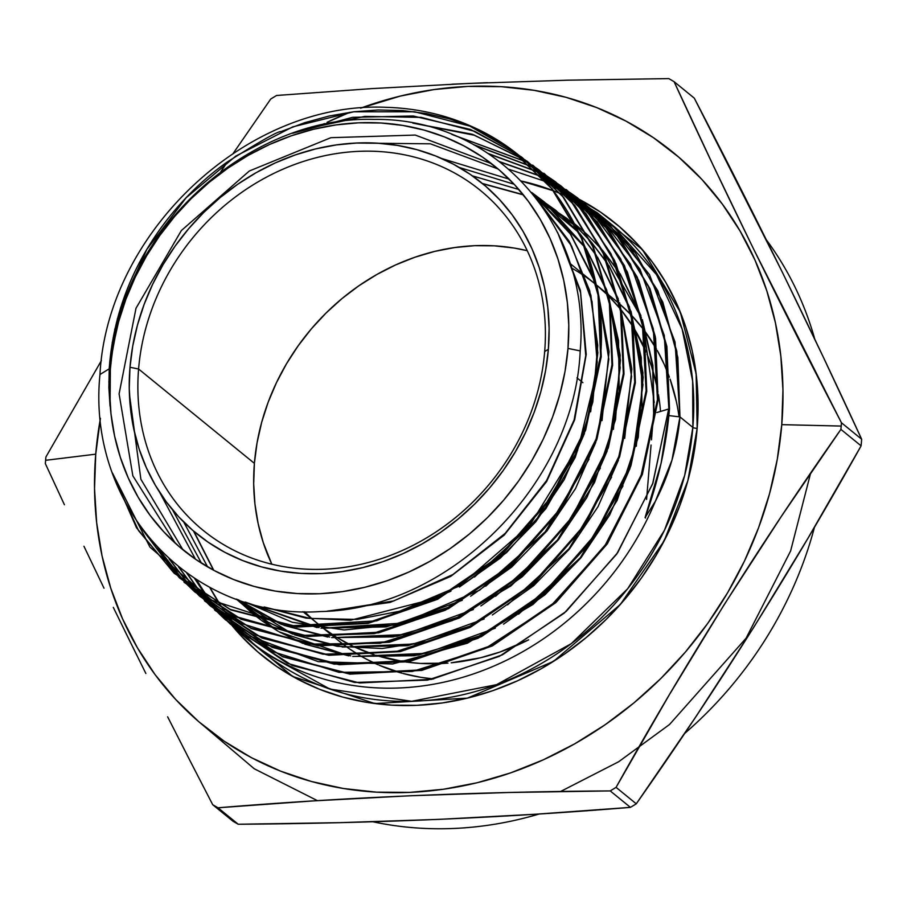 <?xml version="1.0" encoding="UTF-8"?>
<svg xmlns="http://www.w3.org/2000/svg" width="907" height="907" viewBox="0 0 907 907"><rect width="100%" height="100%" fill="white"/><g stroke="black" fill="none" stroke-linecap="round" stroke-linejoin="round"><path stroke-width="1.36" d="M544.676 351.542A219.324 192.749 129.2 0 0 358.821 151.333A219.324 192.749 129.2 0 0 138.59 369.013A219.324 192.749 -50.8 0 0 324.457 569.222A219.324 192.749 -50.8 0 0 544.676 351.542A219.324 192.749 129.2 0 0 358.821 151.333A219.324 192.749 129.2 0 0 138.59 369.013L254.391 463.364L138.59 369.013A219.324 192.749 129.2 0 1 268.075 176.309A219.324 192.749 129.2 0 1 480.177 190.255A219.324 192.749 129.2 0 1 544.676 351.542L548.372 349.274A225.968 198.588 129.2 0 0 356.882 143A225.968 198.588 129.2 0 0 129.984 367.278L138.59 369.013A219.324 192.749 -50.8 0 0 203.1 530.312A219.324 192.749 -50.8 0 0 415.202 544.245A219.324 192.749 -50.8 0 0 544.676 351.542L548.372 349.274A225.968 198.588 129.2 0 1 321.486 573.553A225.968 198.588 129.2 0 1 129.984 367.278L132.728 346.134L137.456 325.103L144.134 304.401L152.682 284.208L163.033 264.731L175.074 246.16L188.701 228.666L203.769 212.419L220.152 197.579L237.668 184.28L256.171 172.659L275.479 162.829L295.387 154.882L315.727 148.895L336.293 144.916L356.882 143L377.301 143.159L397.345 145.381L416.846 149.655L435.587 155.947L453.398 164.178L470.121 174.28L485.574 186.15L499.621 199.687L512.115 214.744L522.954 231.194L532.012 248.858L539.223 267.576L544.506 287.168L547.805 307.45L549.098 328.221L548.372 349.274L545.629 370.419L540.901 391.439L534.234 412.152L525.675 432.344L515.335 451.811L503.283 470.393L489.667 487.887L474.588 504.133L458.205 518.974L440.689 532.273L422.186 543.883L402.878 553.723L382.969 561.671L362.63 567.657L342.075 571.625L321.486 573.553L301.056 573.394L281.011 571.172L261.522 566.898L242.77 560.605L224.959 552.374L208.236 542.273L192.783 530.391L178.736 516.865L166.242 501.798L155.403 485.358L146.344 467.695L139.134 448.976L133.851 429.385L130.551 409.102L129.259 388.332L129.984 367.278L138.59 369.013A219.324 192.749 -50.8 0 0 324.457 569.222A219.324 192.749 -50.8 0 0 544.676 351.542L548.372 349.274A225.968 198.588 129.2 0 1 321.486 573.553A225.968 198.588 129.2 0 1 129.984 367.278L138.59 369.013L254.391 463.364A219.324 192.749 129.2 0 1 527.25 250.706L513.895 247.996L494.428 245.842L474.61 245.684L454.622 247.554L434.668 251.409L414.93 257.225L395.599 264.935L376.87 274.481L358.911 285.75L341.905 298.652L326.01 313.062L311.373 328.833L298.154 345.816L286.465 363.843L276.42 382.743L268.121 402.334L261.647 422.435L257.055 442.843L254.391 463.364L253.688 483.805L254.935 503.963L258.144 523.645L263.268 542.658L271.817 564.199A219.324 192.749 129.2 0 1 254.391 463.364A219.324 192.749 129.2 0 1 527.25 250.706M338.56 640.682A219.324 192.749 -50.8 0 0 345.998 646.419L338.424 640.58L345.998 646.419A219.324 192.749 -50.8 0 1 338.56 640.682L334.74 637.564L338.56 640.682M346.757 646.952A219.324 192.749 -50.8 0 0 360.272 655.727L350.011 649.242L360.272 655.727A219.324 192.749 -50.8 0 1 346.757 646.952L350.011 649.242L346.757 646.952A219.324 192.749 -50.8 0 0 360.272 655.727A219.324 192.749 -50.8 0 1 346.757 646.952M361.19 656.26A219.324 192.749 -50.8 0 0 378.072 664.763L366.235 659.049L378.072 664.763A219.324 192.749 -50.8 0 1 361.19 656.26L366.235 659.049L361.19 656.26A219.324 192.749 -50.8 0 0 378.072 664.763A219.324 192.749 -50.8 0 1 361.19 656.26M379.251 665.273A219.324 192.749 -50.8 0 0 401.302 673.017A219.324 192.749 -50.8 0 1 379.251 665.273L401.722 673.141L379.251 665.273A219.324 192.749 -50.8 0 0 401.302 673.017A219.324 192.749 -50.8 0 1 379.251 665.273M402.844 673.447A219.324 192.749 -50.8 0 0 433.569 678.958L420.644 677.291L433.569 678.958A219.324 192.749 -50.8 0 1 402.844 673.447L420.644 677.291L402.844 673.447A219.324 192.749 -50.8 0 0 433.569 678.958A219.324 192.749 -50.8 0 1 402.844 673.447M582.906 382.686L576.965 377.845M766.324 239.788A370.532 325.624 129.2 0 1 814.837 339.354A370.532 325.624 129.2 0 0 766.324 239.788A370.532 325.624 129.2 0 1 814.837 339.354M577.884 198.701L624.209 238.904L657.87 290.852L676.826 351.224L679.955 416.903L668.878 415.599L679.955 416.903L675.035 342.041L649.503 274.674L605.377 219.743L546.354 181.831L597.203 212.737L635.422 252.94L662.779 302.088L677.835 357.437L679.955 416.903L692.857 427.412A275.819 242.396 -50.8 0 1 530.039 669.751A275.819 242.396 -50.8 0 1 263.291 652.224L329.91 689.082L411.71 701.315L496.571 684.66L571.285 643.664L627.701 588.7L664.457 530.266L684.672 475.404L692.857 427.412A3.322 0.975 -175.3 0 0 697.166 428.285L687.846 480.721L664.094 540.98L620.365 604.436L553.542 661.35L467.422 698.129L374.829 703.56L292.61 676.418L232.577 626.204L240.559 635.308L257.905 652.02L276.998 666.69L297.655 679.173L319.661 689.343L342.812 697.109L366.893 702.392L391.665 705.147L416.891 705.329L442.321 702.959L467.717 698.05L492.841 690.658L517.443 680.84L541.286 668.697L564.143 654.344L585.786 637.916L606.023 619.583L624.64 599.516L641.464 577.906L656.351 554.959L669.128 530.901L679.694 505.959L687.937 480.381L693.776 454.407L697.166 428.285A279.141 245.309 129.2 0 1 511.344 683.515A279.141 245.309 129.2 0 1 232.577 626.204M209.721 587.317L220.152 604.652A275.819 242.396 -50.8 0 1 209.721 587.317A275.819 242.396 -50.8 0 0 220.152 604.652M220.39 605.014L224.403 610.808A275.819 242.396 -50.8 0 1 220.39 605.014A275.819 242.396 -50.8 0 0 224.403 610.808M224.664 611.171L228.961 616.941A275.819 242.396 -50.8 0 1 224.664 611.171A275.819 242.396 -50.8 0 0 228.961 616.941M229.233 617.293L233.757 622.939A275.819 242.396 -50.8 0 1 229.233 617.293A275.819 242.396 -50.8 0 0 233.757 622.939L229.278 617.316M234.051 623.279L238.87 628.868A275.819 242.396 -50.8 0 1 234.051 623.279A275.819 242.396 -50.8 0 0 238.87 628.868L234.085 623.313M244.833 635.285L244.811 635.263A275.819 242.396 -50.8 0 1 239.278 629.322A275.819 242.396 -50.8 0 0 244.811 635.263M245.162 635.626L252.078 642.417A275.819 242.396 -50.8 0 1 245.162 635.626A275.819 242.396 -50.8 0 0 252.078 642.417L245.185 635.648M203.837 725.951L254.255 768.773L317.405 800.643M560.571 791.494L618.631 761.767L669.525 724.5L746.076 638.233L790.609 550.991L810.643 473.091M45.894 457.003A429.691 377.618 -50.8 0 0 45.611 460.314A429.691 377.618 129.2 0 0 45.35 463.624L64.42 504.757L45.35 463.624A429.691 377.618 129.2 0 1 45.611 460.314A429.691 377.618 -50.8 0 1 45.894 457.003L101.403 360.589L45.894 457.003A429.691 377.618 -50.8 0 0 45.611 460.314L95.734 454.169L94.532 488.692L96.664 522.749L102.072 556.002L110.733 588.121L122.547 618.823L137.411 647.791L155.176 674.751L175.675 699.444L198.701 721.632L224.052 741.11L251.454 757.674L280.671 771.177L311.407 781.483L343.368 788.489L376.246 792.14L409.726 792.389L443.489 789.249L477.207 782.73L510.55 772.911L543.202 759.873L574.857 743.751L605.196 724.704L633.925 702.902L660.784 678.572L685.499 651.929L707.834 623.245L727.584 592.781L744.556 560.855L758.569 527.749L769.521 493.793L777.276 459.316L781.766 424.646L782.956 390.123L780.836 356.066L775.417 322.813L766.766 290.682L754.941 259.992L740.078 231.024L722.312 204.064L701.825 179.371L678.787 157.183L653.448 137.705L626.045 121.141L596.829 107.638L566.093 97.332L534.132 90.326L501.254 86.675L467.774 86.414L434.011 89.566L400.293 96.085L360.555 108.182A370.532 325.624 129.2 0 1 781.766 424.646L841.197 426.075A429.691 377.618 -50.8 0 0 841.447 422.764L753.377 248.643L712.698 164.314L674.082 81.675L694.286 98.137L782.356 272.259L823.046 356.587L861.65 439.226A429.691 377.618 129.2 0 1 861.389 442.537A429.691 377.618 -50.8 0 1 861.106 445.847L808.126 537.976L753.082 628.415L695.714 716.961L636.272 803.817L616.068 787.355A429.691 377.618 129.2 0 1 610.218 790.915L630.422 807.366A429.691 377.618 -50.8 0 0 636.272 803.817L616.068 787.355L669.049 695.227L724.092 604.799L781.46 516.253L840.902 429.396L861.106 445.847A429.691 377.618 -50.8 0 0 861.389 442.537A429.691 377.618 129.2 0 0 861.65 439.226L841.447 422.764L753.377 248.643L712.698 164.314L674.082 81.675A429.691 377.618 -50.8 0 0 668.788 78.603L567.669 80.19L468.5 83.455L371.519 88.625L276.578 95.484A429.691 377.618 -50.8 0 0 270.728 99.033L233.36 153.147L270.728 99.033A429.691 377.618 -50.8 0 1 276.578 95.484A429.691 377.618 -50.8 0 0 270.728 99.033M114.259 339.037L112.207 342.461L114.259 339.025M227.453 161.843L220.798 171.695L227.453 161.843M45.35 463.624A429.691 377.618 129.2 0 1 45.611 460.314L95.734 454.169A370.532 325.624 129.2 0 1 100.439 418.331L95.734 454.169A370.532 325.624 -50.8 0 0 409.726 792.389A370.532 325.624 -50.8 0 0 781.766 424.646L841.197 426.075A429.691 377.618 129.2 0 1 840.902 429.396L861.106 445.847L808.126 537.976L753.082 628.415L695.714 716.961L636.272 803.817L616.068 787.355A429.691 377.618 129.2 0 1 610.218 790.915L630.422 807.366L535.765 814.214L438.92 819.372L339.626 822.66L238.212 824.248L218.02 807.786A429.691 377.618 129.2 0 1 212.714 804.713L232.918 821.175A429.691 377.618 -50.8 0 0 238.212 824.248L218.02 807.786L312.96 800.926L409.941 795.768L509.099 792.491L610.218 790.915L630.422 807.366A429.691 377.618 -50.8 0 0 636.272 803.817A429.691 377.618 -50.8 0 1 630.422 807.366L535.765 814.214L438.92 819.372L339.626 822.66L238.212 824.248L218.02 807.786A429.691 377.618 129.2 0 1 212.714 804.713L232.918 821.175A429.691 377.618 -50.8 0 0 238.212 824.248A429.691 377.618 -50.8 0 1 232.918 821.175L212.714 804.713L189.948 760.576L212.714 804.713A429.691 377.618 129.2 0 0 218.02 807.786L312.96 800.926L409.941 795.768L509.099 792.491L610.218 790.915A429.691 377.618 129.2 0 0 616.068 787.355L669.049 695.227L724.092 604.799L781.46 516.253L840.902 429.396L861.106 445.847A429.691 377.618 -50.8 0 0 861.389 442.537A429.691 377.618 129.2 0 0 861.65 439.226L841.447 422.764C779.884 304.355 724.092 190.663 674.082 81.675A429.691 377.618 -50.8 0 0 668.788 78.603L567.669 80.19L468.5 83.455L371.519 88.625L276.578 95.484M108.817 382.017A370.532 325.624 129.2 0 1 109.498 379.614A370.532 325.624 129.2 0 0 108.817 382.017M321.463 125.041A370.532 325.624 129.2 0 1 324.377 123.601L321.463 125.041A370.532 325.624 129.2 0 1 324.377 123.601M327.076 122.298A370.532 325.624 129.2 0 1 349.875 112.287L327.076 122.298A370.532 325.624 129.2 0 1 349.875 112.287M668.878 415.599L679.955 416.903L692.857 427.412A275.819 242.396 -50.8 0 0 611.749 224.585L597.316 212.828M604.311 218.791A275.819 242.396 -50.8 0 0 595.967 212.884L604.311 218.791M595.446 212.533A275.819 242.396 -50.8 0 0 588.235 207.93A275.819 242.396 -50.8 0 1 595.446 212.533L581.16 203.792A275.819 242.396 -50.8 0 1 587.815 207.669A275.819 242.396 -50.8 0 0 581.16 203.792M580.752 203.565A275.819 242.396 -50.8 0 0 574.324 200.118L580.752 203.565A275.819 242.396 -50.8 0 0 574.324 200.118M573.927 199.925A275.819 242.396 -50.8 0 0 567.533 196.785L573.927 199.925A275.819 242.396 -50.8 0 0 567.533 196.785M567.136 196.604A275.819 242.396 -50.8 0 0 560.707 193.713L567.136 196.604A275.819 242.396 -50.8 0 0 560.707 193.713M560.311 193.542A275.819 242.396 -50.8 0 0 553.792 190.889L560.311 193.542A275.819 242.396 -50.8 0 0 553.792 190.889M553.372 190.731A275.819 242.396 -50.8 0 0 521.423 181.049L553.372 190.731A275.819 242.396 -50.8 0 0 521.423 181.049M509.144 169.382L545.923 181.649M110.166 368.242L113.375 344.989L118.545 321.996L125.846 299.344L135.2 277.27L146.515 255.967L159.689 235.65L174.586 216.512L191.071 198.746L208.984 182.511L228.156 167.965L248.393 155.267L269.504 144.508L291.283 135.812L313.527 129.259L336.021 124.917L358.537 122.819L380.872 122.989L402.799 125.427L424.125 130.098L444.623 136.968L464.112 145.982L482.399 157.024L499.292 170.017L514.654 184.824L528.327 201.297L540.187 219.279L550.096 238.598L557.975 259.073L563.757 280.501L567.363 302.689L568.78 325.398L567.986 348.424A247.157 217.204 129.2 0 1 319.82 593.734A247.157 217.204 129.2 0 1 110.371 368.117A247.157 217.204 129.2 0 1 358.537 122.819A247.157 217.204 129.2 0 1 567.986 348.424L580.197 350.896C591.33 225.956 495.539 117.547 374.069 119.418C253.688 115.506 129.837 222.861 112.683 347.857L110.166 368.242L109.577 391.155L110.994 413.864L114.599 436.052L120.382 457.479L128.261 477.955L138.181 497.274L150.029 515.255L163.702 531.729L179.064 546.536L195.969 559.517L214.245 570.571L233.734 579.573L254.232 586.455L275.558 591.126L297.485 593.563L319.82 593.734L342.347 591.636L364.829 587.283L387.074 580.729L408.853 572.045L429.963 561.286L450.201 548.576L469.373 534.042L487.286 517.806L503.77 500.04L518.668 480.903L531.842 460.586L543.157 439.283L552.51 417.197L559.812 394.556L564.993 371.553L567.986 348.424L580.197 350.896C574.641 484.191 448.908 609.481 320.545 611.545C191.592 620.501 86.619 506.888 99.963 374.512C107.23 231.886 247.747 100.666 386.246 107.332A270.728 237.917 129.2 0 1 472.298 126.742L414.68 111.776L353.719 111.776L292.814 126.844L235.786 156.095L186.139 197.749L146.832 249.414L120.574 307.745L109.214 368.832L99.963 374.512C86.619 506.888 191.592 620.501 320.545 611.545C448.908 609.481 574.641 484.191 580.197 350.896C591.33 225.956 495.539 117.547 374.069 119.418C253.688 115.506 129.837 222.861 112.683 347.857L109.679 375.441L110.042 406.087L109.214 368.832L99.963 374.512C107.23 231.886 247.747 100.666 386.246 107.332A270.728 237.917 129.2 0 1 472.298 126.742L449.827 118.987L426.585 113.59L402.572 110.563L378.174 109.962L353.719 111.776L329.184 116.005L304.775 122.66L281.045 131.572C278.222 131.027 260.264 141.186 227.158 162.058C186.763 190.3 116.958 259.685 109.214 368.832L108.874 387.572L110.042 406.087L110.371 368.117A247.157 217.204 129.2 0 1 358.537 122.819A247.157 217.204 129.2 0 1 567.986 348.424L580.197 350.896C591.33 225.956 495.539 117.547 374.069 119.418C253.688 115.506 129.837 222.861 112.683 347.857L110.166 368.242L110.042 406.087L109.214 368.832L99.963 374.512C107.23 231.886 247.747 100.666 386.246 107.332A270.728 237.917 129.2 0 1 472.298 126.742L510.437 148.975L551.671 188.565L581.455 238.212L598.042 295.024L600.581 356.168L601.239 356.666L598.733 295.784L582.135 238.813L552.386 189.087L511.14 149.508L468.023 125.064L513.215 151.038L468.023 125.064M292.542 133.284L352.574 117.332L413.014 115.994L470.234 129.384L520.981 156.639L562.646 196.411L592.679 246.353L609.379 303.528L611.964 364.841L609.379 303.528L592.679 246.353L562.646 196.411L520.981 156.639L470.234 129.384L413.014 115.994L352.574 117.332L292.542 133.284L352.744 117.309L413.343 116.028L470.699 129.554L521.502 157.024L562.952 196.796L592.804 246.659L609.402 303.698L611.964 364.841L612.622 365.351L610.071 304.23L593.473 247.157L563.644 197.329L522.217 157.546L474.837 131.379L421.336 117.388L364.818 116.391L307.961 128.42L364.648 116.413L420.995 117.343L474.361 131.198L521.684 157.149L474.361 131.198L420.995 117.343L364.648 116.413L307.961 128.42M117.275 319.083L132.626 281.567M532.67 165.165L574.165 204.982L604.096 254.901L620.796 312.11L623.336 373.525L623.993 374.035L621.454 312.643L604.72 255.332L574.8 205.447L533.339 165.652M623.993 374.035L623.336 373.525L620.501 310.387L602.702 251.772L570.968 201.059L527.216 161.321L474.633 135.302L416.03 123.749L474.633 135.302L527.205 161.333L570.968 201.059L602.702 251.772L620.501 310.387L623.336 373.525L607.667 447.344L572.895 516.14L521.956 574.38L458.908 617.384L388.854 641.691L317.609 645.353L250.865 628.086L194.223 591.398L184.699 582.169L240.355 623.143L307.45 644.117L380.158 643.256L452.321 620.603L517.682 578.11L570.752 519.28L607.032 449.112L623.336 373.525L623.993 374.035L621.148 310.806L603.246 252.01L571.399 201.275L527.534 161.559L571.399 201.275L603.246 252.01L621.148 310.806L623.993 374.035L608.325 447.831L573.53 516.707L522.613 574.891L459.543 617.916L389.466 642.247L318.198 645.886L251.511 628.642L194.835 591.965L185.005 582.419M412.855 123.137L473 134.497L526.888 161.083L473 134.497L412.855 123.137L472.15 134.225L525.436 160.108M543.849 173.362L585.434 213.247L615.468 263.37L632.19 320.84L634.707 382.21L635.376 382.709L632.848 321.339L616.102 263.858L586.081 213.723L544.472 173.77M526.57 162.013L453.319 135.018M451.754 134.383L526.389 161.854M543.803 173.793L590.208 213.712L623.903 265.377L642.927 325.772L646.09 390.883L642.269 322.144L620.739 258.926L583.076 205.934L531.751 166.639L554.891 181.355L596.693 221.467L626.76 271.681L643.517 329.264L646.09 390.883L646.748 391.393L644.185 329.615L627.406 272.134L597.339 221.954L555.572 181.854L544.075 174.019L590.638 213.916L624.458 265.626L643.573 326.021L646.748 391.393L643.573 326.021L624.458 265.626L590.638 213.916L544.075 174.019M531.661 166.707L474.486 145.131M473.488 144.587L531.366 166.423M566.115 189.54L607.871 229.63L638.052 279.923L654.911 337.71L657.462 399.568L658.119 400.066L655.591 338.345L638.755 280.535L608.586 230.185L566.841 190.073M536.627 171.582L489.168 154.077M488.431 153.589L536.343 171.298M577.147 197.635L619.039 237.77L649.333 288.233L666.271 346.157L668.844 408.252L669.502 408.751L666.883 346.44L649.968 288.653L619.674 238.19L577.612 197.93L572.158 194.087M541.411 176.593L500.313 162.115M499.746 161.684L541.15 176.321M114.724 479.191L138.556 530.64L174.427 573.428L138.556 530.64L114.724 479.191L138.556 530.64L174.427 573.428L230.854 609.935L297.122 627.032L368.004 623.426L437.525 599.323L500.245 556.626L551.059 498.635L585.639 430.19L601.239 356.666L600.581 356.168L584.992 429.601L550.458 498.011L499.689 556.002L436.97 598.745L367.437 622.848L296.521 626.51L230.31 609.413L173.917 572.975L136.504 527.772L112.411 472.932L149.938 547.114L211.819 600.23L290.501 625.841L376.734 620.819L459.826 585.831L530.13 524.836L578.995 445.167L600.581 356.168L601.239 356.666M142.898 530.142L179.484 577.838L142.898 530.142L176.309 574.698M184.575 582.623L241.115 619.254L307.677 636.476L378.729 632.837L448.512 608.631L511.435 565.764L562.238 507.773L596.953 439.101L612.622 365.351L611.964 364.841L596.307 438.58L561.58 507.24L510.72 565.288L447.831 608.121L378.117 632.281L307.088 635.943L240.548 618.733L184.019 582.124M179.189 577.589L141.73 528.566M158.555 548.622L184.722 582.124M184.416 581.886L157.807 547.839M169.688 559.392L190.187 586.296M205.05 601.25L261.942 638.04L328.788 655.285L400.191 651.645L470.291 627.349L533.554 584.278L584.743 525.856L619.64 456.811L635.376 382.709L632.553 319.525L614.651 260.604L582.782 209.664L538.758 169.734L582.782 209.664L614.651 260.604L632.553 319.525L635.376 382.709L634.707 382.21L618.993 456.266L584.119 525.289L532.942 583.723L469.679 626.794L399.522 651.079L328.141 654.763L261.363 637.508L204.494 600.74M189.869 586.058L169.11 558.871M178.985 567.238L195.821 590.298M215.163 610.434L272.157 647.349L339.252 664.718L410.928 661.056L481.379 636.612L544.756 593.405L595.978 534.926L630.955 465.665L646.748 391.393L646.09 390.883L630.308 465.132L595.298 534.427L544.075 592.895L480.699 636.09L410.304 660.5L338.662 664.173L271.556 646.804L214.551 609.867M187.193 573.405L201.558 594.096M205.912 599.448L225.514 619.844L282.712 656.804L349.853 674.128L421.721 670.409L492.252 645.977L555.878 602.611L607.316 543.837L642.337 474.463L658.119 400.066L655.285 336.508L637.292 277.247L605.207 226.036L561.059 185.992L605.207 226.036L637.292 277.247L655.285 336.508L658.119 400.066L657.462 399.568L641.668 473.964L606.681 543.293L555.243 602.044L491.662 645.41L421.018 669.91L349.206 673.584L282.009 656.226L224.834 619.22L215.276 609.969L271.397 651.237L338.969 672.348L412.277 671.486L485.03 648.652L550.957 605.774L604.527 546.445L641.034 475.744L657.462 399.568L658.119 400.066M201.218 593.881L186.74 573.077M235.094 628.551L238.416 631.567A275.819 242.396 -50.8 0 0 655.353 501.299L645.081 517.636L661.124 463.08L669.502 408.751L668.844 408.252L652.904 483.102L617.667 552.669L566.183 611.409L502.421 654.82L431.607 679.343L359.614 682.982L292.258 665.534L234.992 628.449M196.694 579.777A275.819 242.396 -50.8 0 0 208.905 598.563A275.819 242.396 -50.8 0 1 196.694 579.777A275.819 242.396 -50.8 0 0 208.905 598.563M209.143 598.903A275.819 242.396 -50.8 0 0 213.122 604.198A275.819 242.396 -50.8 0 1 209.143 598.903A275.819 242.396 -50.8 0 0 213.122 604.198M213.372 604.516A275.819 242.396 -50.8 0 0 217.601 609.787A275.819 242.396 -50.8 0 1 213.372 604.516A275.819 242.396 -50.8 0 0 217.601 609.787M217.861 610.094A275.819 242.396 -50.8 0 0 222.181 615.116A275.819 242.396 -50.8 0 1 217.861 610.094A275.819 242.396 -50.8 0 0 222.181 615.116M222.442 615.422A275.819 242.396 -50.8 0 0 226.761 620.127A275.819 242.396 -50.8 0 1 222.442 615.422A275.819 242.396 -50.8 0 0 226.761 620.127M227.147 620.535A275.819 242.396 -50.8 0 0 231.784 625.274A275.819 242.396 -50.8 0 1 227.147 620.535A275.819 242.396 -50.8 0 0 231.784 625.274M263.291 652.224L247.101 639.038A275.819 242.396 -50.8 0 1 232.067 625.547A275.819 242.396 -50.8 0 0 236.602 629.889M247.101 639.038A275.819 242.396 -50.8 0 0 655.353 501.299L645.081 517.636L654.026 490.472L661.124 463.08L666.305 435.757L669.502 408.751L668.844 408.252L652.609 483.941L616.669 554.143L564.188 613.166L499.326 656.373L427.503 680.125L354.796 682.461L287.236 663.266L230.423 624.163L287.236 663.266L354.796 682.461L427.503 680.125L499.326 656.373L564.188 613.166L616.669 554.143L652.609 483.941L668.844 408.252L664.287 335.443L640.025 269.334L598.11 215.004L541.57 176.514L547.567 179.461M232.067 625.547A275.819 242.396 -50.8 0 0 655.353 501.299L671.94 460.223L679.955 416.903L671.94 460.223L655.353 501.299L645.081 517.636C658.335 481.198 666.464 444.906 669.502 408.751M577.578 198.452L600.502 212.113L619.583 226.784L636.941 243.507L652.382 262.112L665.761 282.417L676.962 304.242L685.862 327.37L692.381 351.565L696.463 376.62L698.061 402.277L697.166 428.285L696.123 373.695L680.273 312.031L642.36 249.572L577.578 198.452A279.141 245.309 129.2 0 1 697.166 428.285A3.322 0.975 -175.3 0 1 692.857 427.412L692.653 381.042L682.121 329.014L656.521 274.651L611.749 224.585M841.197 426.075A429.691 377.618 -50.8 0 0 841.447 422.764A429.691 377.618 -50.8 0 1 841.197 426.075A429.691 377.618 129.2 0 1 840.902 429.396A429.691 377.618 129.2 0 0 841.197 426.075L781.766 424.646A370.532 325.624 129.2 0 0 360.555 108.182M167.636 716.802L189.948 760.576L167.636 716.802M124.644 630.592L145.857 673.47L124.644 630.592M83.954 546.263L104.01 588.201L83.954 546.263M668.788 78.603A429.691 377.618 -50.8 0 1 674.082 81.675L694.286 98.137L782.356 272.259L823.046 356.587L861.65 439.226L841.447 422.764M372.936 821.776A370.532 325.624 -50.8 0 0 539.177 813.998A370.532 325.624 -50.8 0 1 372.936 821.776A370.532 325.624 -50.8 0 0 539.177 813.998M684.604 733.514A370.532 325.624 -50.8 0 0 814.497 527.16A370.532 325.624 -50.8 0 1 684.604 733.514A370.532 325.624 -50.8 0 0 814.497 527.16M676.384 401.642L670.092 379.149A219.324 192.749 -50.8 0 1 679.037 416.789A219.324 192.749 -50.8 0 0 670.092 379.149L676.384 401.642M669.389 377.165L664.264 364.455L657.246 350.431A219.324 192.749 -50.8 0 1 669.389 377.165A219.324 192.749 -50.8 0 0 657.246 350.431L664.264 364.455L669.389 377.165A219.324 192.749 -50.8 0 0 657.246 350.431A219.324 192.749 -50.8 0 1 669.389 377.165M656.487 349.082L644.333 330.522A219.324 192.749 -50.8 0 1 656.487 349.082A219.324 192.749 -50.8 0 0 644.333 330.522L656.487 349.082A219.324 192.749 -50.8 0 0 644.333 330.522A219.324 192.749 -50.8 0 1 656.487 349.082M643.551 329.49L631.873 315.727A219.324 192.749 -50.8 0 1 643.551 329.49A219.324 192.749 -50.8 0 0 631.873 315.727L643.551 329.49A219.324 192.749 -50.8 0 0 631.873 315.727A219.324 192.749 -50.8 0 1 643.551 329.49M631.17 314.978L619.946 304.253A219.324 192.749 -50.8 0 1 631.17 314.978A219.324 192.749 -50.8 0 0 619.946 304.253L631.17 314.978A219.324 192.749 -50.8 0 0 619.946 304.253A219.324 192.749 -50.8 0 1 631.17 314.978M619.266 303.664L615.513 300.512L619.266 303.664A219.324 192.749 -50.8 0 0 615.649 300.625L608.336 294.673L615.649 300.625A219.324 192.749 -50.8 0 1 619.266 303.664A219.324 192.749 -50.8 0 0 608.416 295.058A219.324 192.749 -50.8 0 1 619.266 303.664M557.601 232.498L580.412 290.421L586.228 354.456L574.664 419.805L546.604 481.56L504.201 535.107L450.677 576.421L390.123 602.418L327.11 611.171L390.123 602.418L450.677 576.421L504.201 535.107L546.604 481.56L574.664 419.805L586.228 354.456L580.412 290.421L557.601 232.498L580.412 290.421L586.228 354.456L574.664 419.805L546.604 481.56L504.201 535.107L450.677 576.421L390.123 602.418L327.11 611.171M590.672 411.767L597.849 352.687L590.899 295.297L570.208 243.087L537.023 199.223L569.074 241.081L589.697 290.728L597.758 345.386L592.827 402.005L575.208 457.434L545.901 508.589L506.56 552.601L459.43 587.033L500.358 558.066L535.776 521.774L564.211 479.667L584.448 433.478M439.816 597.282L350.601 620.252L306.169 618.143L264.152 606.987L306.169 618.143L350.601 620.252L439.816 597.282L350.601 620.252L306.169 618.143L264.152 606.987M595.99 284.004L570.118 233.609L532.024 192.908L570.503 234.153L595.99 284.004L570.118 233.609L532.024 192.908L569.675 232.736L595.559 281.998L570.208 233.484L532.035 192.93L569.675 232.736L595.559 281.998M596.919 285.807L609.062 351.655L602.021 420.599L609.062 351.655L596.919 285.807L609.062 351.655L602.021 420.599M595.786 442.355L575.514 488.612L547.068 530.788L511.616 567.147L470.654 596.205L511.616 567.147L547.068 530.788L575.514 488.612L595.786 442.355L575.514 488.612L547.068 530.788L511.616 567.147L470.654 596.205M321.021 628.177L386.201 626.896L450.824 606.579L398.003 624.628L344.15 629.946L292.235 622.27L245.094 602.021L317.099 627.621M195.459 559.177L159.553 492.116M441.63 158.476L509.178 179.155M531.729 192.556L585.083 247.01L544.619 202.204L531.729 192.556L585.083 247.01M586.16 248.677L606.862 290.297M613.381 429.385L620.433 360.192L608.223 294.117L620.207 355.374L615.536 419.658L594.573 482.411L558.859 539.166L510.97 585.888L454.35 619.254L393.105 636.907L331.633 637.598L397.017 636.295L461.833 615.876M283.823 625.32L327.699 637.043L280.206 623.857L238.144 599.731L282.088 624.628M201.467 563.145L172.5 509.768M459.339 167.478L514.122 184.246M533.327 194.506L578.881 232.498L555.776 210.345L533.327 194.506L578.881 232.498M579.72 233.45L596.352 255.275M597.486 257.021L618.279 298.879M619.651 302.757L631.828 368.99L624.696 438.342L631.828 368.99L619.651 302.757L631.828 368.99L624.696 438.342M618.449 460.098L598.03 506.684L569.358 549.154L533.633 585.752L492.354 614.969L533.633 585.752L569.358 549.154L598.03 506.684L618.449 460.098L598.03 506.684L569.358 549.154L533.633 585.752L492.354 614.969M342.166 647.02L407.685 645.705L472.638 625.274L427.889 641.43L382.085 648.516L336.996 646.272L294.412 634.775L338.243 646.464M268.506 622.349L292.519 634.027L236.296 599.073L243.008 604.81L267.429 621.726M207.567 566.852L183.736 522.035M535.833 197.681L575.764 226.115L566.932 218.474L535.833 197.681L575.764 226.115M576.467 226.761L590.14 240.729M591.047 241.761L607.667 263.597M608.812 265.354L629.605 307.246M636.272 446.267L643.188 377.142L630.977 311.124L642.972 372.72L638.233 437.355L617.123 500.437L581.183 557.488L533.021 604.447L476.096 637.984L414.51 655.727L352.71 656.43L418.49 655.103L483.68 634.56M304.843 644.174L348.764 655.874L278.948 631.771L302.972 643.437M261.817 620.694L277.78 631.091L237.124 599.368L261.046 620.127M482.751 183.77L523.407 194.914M538.803 201.603L574.573 223.791L538.645 201.388M587.056 234.414L575.185 224.29L587.01 234.335M587.781 235.049L601.432 249.017M602.35 250.049L618.982 271.919M620.105 273.653L640.92 315.591M642.36 319.638L652.893 365.34L654.094 413.377L652.893 365.34L642.36 319.638L652.893 365.34L654.094 413.377M542.601 174.609L536.751 171.502L590.616 210.401L630.478 264.198L653.312 328.867L657.462 399.568L641.034 475.744L604.527 546.445L550.957 605.774L485.03 648.652L412.277 671.486L338.969 672.348L271.397 651.237L215.276 609.969M646.09 390.883L630.014 465.96L594.312 535.89L542.091 594.641L477.626 637.621L406.245 661.271L333.935 663.663L266.635 644.571L210.084 605.672L266.635 644.571L333.935 663.663L406.245 661.271L477.626 637.621L542.091 594.641L594.312 535.89L630.014 465.96L646.09 390.883L646.748 391.393L629.628 469.338L591.466 541.422L535.754 601.08L467.479 643.165L392.708 663.981L318.244 661.657L250.661 636.453L196.082 590.604L200.266 595.434M532.466 165.584L526.74 162.07L575.435 201.547L611.103 253.926L631.272 315.523L634.707 382.21L618.676 457.151L583.054 526.854L530.822 585.582L466.379 628.438L395.146 651.906L323.005 654.196L256.046 635.093L199.676 596.228L256.046 635.093L323.005 654.196L395.146 651.906L466.379 628.438L530.822 585.582L583.054 526.854L618.676 457.151L634.707 382.21L635.376 382.709M611.964 364.841L596.012 439.407L560.583 508.714L508.714 567.045L444.713 609.663L373.99 633.063L302.303 635.41L235.582 616.477L179.484 577.884L235.582 616.477L302.303 635.41L373.99 633.063L444.713 609.663L508.714 567.045L560.583 508.714L596.012 439.407L611.964 364.841L612.622 365.351L596.647 439.974L561.172 509.326L509.315 567.635L445.212 610.275L374.376 633.653L302.609 635.92L235.843 616.862L179.779 578.133L235.843 616.862L302.609 635.92L374.376 633.653L445.212 610.275L509.315 567.635L561.172 509.326L596.647 439.974L612.622 365.351M109.214 368.832L120.574 307.745L146.832 249.414L186.139 197.749L235.786 156.095L292.814 126.844L353.719 111.776L414.68 111.776L472.298 126.742C557.159 164.167 608.937 256.772 600.581 356.168L578.995 445.167L530.13 524.836L459.826 585.831L376.734 620.819L290.501 625.841L211.819 600.23L149.938 547.114L112.411 472.932M668.788 408.966L656.906 412.538M654.219 402.549L642.791 321.804L652.677 366.575L653.641 413.513L651.475 439.838L653.641 413.513L652.677 366.575L642.791 321.804M620.399 274.413L641.351 317.597L602.486 250.355L619.254 272.633M601.556 249.289L587.827 235.14M523.192 194.665L482.343 183.441M193.463 530.98L213.508 570.174M252.815 613.756L236.999 599.323L261.114 620.15L253.223 614.084M261.896 620.717L278.064 631.159M279.243 631.839L303.698 643.551M305.602 644.299L350.76 655.886M354.852 656.419L425.78 653.346L495.301 628.177L425.78 653.346L354.852 656.419L425.78 653.346L495.301 628.177M518.6 614.164L580.208 557.85L622.996 485.88L580.208 557.85L518.6 614.164L580.208 557.85L622.996 485.88M631.419 313.3L642.95 384.795L632.338 459.157L641.997 408.218L641.249 357.585L630.127 309.502L609.096 266.114L630.036 309.264M607.939 264.311L591.183 242.056M590.264 241.013L576.512 226.852M566.524 218.145L575.809 226.194L535.686 197.488L566.932 218.474M242.588 604.47L236.228 599.051L267.701 621.783L243.008 604.81M268.801 622.417L293.233 634.14M295.172 634.9L340.227 646.476M344.297 646.997L414.896 643.97L484.111 618.982L414.896 643.97L344.297 646.997L414.896 643.97L484.111 618.982M507.58 604.878L568.984 548.769L611.635 477.059L568.984 548.769L507.58 604.878L568.984 548.769L611.635 477.059M620.762 451.108L631.578 376.598L620.082 304.911L631.578 376.598L620.762 451.108L631.578 376.598L620.082 304.911M618.71 300.897L597.77 257.769M596.625 255.978L579.856 233.745M555.367 210.005L579.006 232.77L533.191 194.347L555.776 210.345M238.201 599.742L282.803 624.742M284.571 625.433L329.672 637.054M333.753 637.587L404.261 634.549L473.386 609.538L404.261 634.549L333.753 637.587L404.261 634.549L473.386 609.538M495.551 596.284L557.42 540.096L600.355 468.057L557.42 540.096L495.551 596.284L557.42 540.096L600.355 468.057M608.654 296.26L620.195 367.72L609.481 442.038L619.209 391.223L618.517 340.692L607.441 292.712L586.444 249.425L607.293 292.281M544.2 201.876L585.355 247.724L531.627 192.431L544.619 202.204M245.412 602.123L319.083 627.633M462.264 600.298L393.389 625.172L323.153 628.166L334.071 637.02L323.187 628.166L402.855 623.075L479.678 590.151L544.325 533.271L589.006 459.214L546.649 530.448L485.698 586.217M598.087 433.365L608.824 359.251L597.339 287.961L608.824 359.251L598.087 433.365L608.824 359.251L597.339 287.961M265.184 607.214L309.888 618.404L357.12 619.424L404.839 610.218L450.96 591.16L404.839 610.218L357.12 619.424L309.888 618.404L265.184 607.214L309.888 618.404L357.12 619.424L404.839 610.218L450.96 591.16M474.52 577.033L535.402 521.4L577.68 450.303L535.402 521.4L474.52 577.033L535.402 521.4L577.68 450.303M586.806 424.34L597.214 362.347L592.044 301.577L571.614 246.069L537.261 199.551L571.614 246.069L592.044 301.577L597.214 362.347L586.806 424.34L597.214 362.347L592.044 301.577L571.614 246.069L537.261 199.551M498.056 168.951L430.406 143.816L355.827 143.045M129.418 394.171L140.88 479.27L182.953 549.789L140.88 479.27L129.418 394.171M331.701 610.796L393.615 600.956L452.888 574.528L505.154 533.418L546.581 480.585L574.131 419.873L585.752 355.657L580.571 292.598L558.95 235.264L580.571 292.598L585.752 355.657L574.131 419.873L546.581 480.585L505.154 533.418L452.888 574.528L393.615 600.956L331.701 610.796L393.615 600.956L452.888 574.528L505.154 533.418L546.581 480.585L574.131 419.873L585.752 355.657L580.571 292.598L558.95 235.264M491.447 163.611L415.293 135.075L330.874 137.683L249.323 171.004L181.377 230.537L135.993 308.289L119.1 393.876L132.853 475.835L175.334 543.236L132.853 475.835L119.1 393.876L135.993 308.289L181.377 230.537L249.323 171.004L330.874 137.683L415.293 135.075L491.447 163.611M607.214 450.926L586.795 497.603L558.066 540.141L522.251 576.761L480.869 605.955M630.002 468.318L609.583 515.176L580.854 557.907L545.005 594.743L503.544 624.152M651.056 445.042L646.578 499.44M645.648 516.072L645.489 518.044M596.806 285.286A219.324 192.749 129.2 0 1 607.905 295.297L596.806 285.286A219.324 192.749 129.2 0 1 607.905 295.297M608.597 295.988A219.324 192.749 129.2 0 1 620.241 308.833L608.597 295.988A219.324 192.749 129.2 0 1 620.241 308.833M620.966 309.74A219.324 192.749 129.2 0 1 633.075 326.769L620.966 309.74A219.324 192.749 129.2 0 1 633.075 326.769M633.834 328.005A219.324 192.749 129.2 0 1 646.158 352.018L633.834 328.005A219.324 192.749 129.2 0 1 646.158 352.018M646.94 353.9A219.324 192.749 129.2 0 1 657.938 391.745A219.324 192.749 129.2 0 0 646.94 353.9L651.6 366.598L656.725 385.611M658.471 394.794A219.324 192.749 129.2 0 1 660.523 411.449A219.324 192.749 129.2 0 0 658.471 394.794M528.656 639.809A219.324 192.749 129.2 0 1 451.176 662.802L480.2 657.858L499.938 652.042L528.656 639.809A219.324 192.749 129.2 0 1 451.176 662.802M447.979 663.096A219.324 192.749 129.2 0 1 405.871 661.997L420.44 663.425L447.979 663.096A219.324 192.749 129.2 0 1 405.871 661.997M403.774 661.702A219.324 192.749 129.2 0 1 375.781 655.251L403.774 661.702A219.324 192.749 129.2 0 1 375.781 655.251M374.319 654.786A219.324 192.749 129.2 0 1 353.889 646.691L374.319 654.786A219.324 192.749 129.2 0 1 353.889 646.691M352.8 646.169A219.324 192.749 129.2 0 1 336.973 637.519L352.8 646.169A219.324 192.749 129.2 0 1 336.973 637.519M336.1 636.975A219.324 192.749 129.2 0 1 323.334 628.154L336.1 636.975A219.324 192.749 129.2 0 1 323.334 628.154M315.341 621.692L322.62 627.61A219.324 192.749 129.2 0 1 318.89 624.662M329.026 632.304A219.324 192.749 -50.8 0 0 334.218 637.02A219.324 192.749 -50.8 0 1 329.026 632.304M334.842 637.564A219.324 192.749 -50.8 0 0 345.998 646.419A219.324 192.749 -50.8 0 1 334.842 637.564M255.355 645.433A275.819 242.396 -50.8 0 0 524.87 672.393A275.819 242.396 -50.8 0 0 692.857 427.412A3.322 0.975 -175.3 0 0 697.166 428.285M674.082 81.675L694.286 98.137C755.86 216.546 811.64 330.239 861.65 439.226M45.611 460.314L95.734 454.169A370.532 325.624 129.2 0 1 100.439 418.331M487.547 82.673L451.935 84.204M546.354 181.831L552.488 184.609M552.862 184.79L558.882 187.749M559.256 187.942L565.129 191.071M565.503 191.286L571.308 194.62M571.705 194.858L577.521 198.463M655.353 501.299C669.264 474.667 677.472 446.527 679.955 416.903L692.857 427.412A275.819 242.396 -50.8 0 0 595.967 212.884M472.298 126.742C557.159 164.167 608.937 256.772 600.581 356.168M125.472 299.14L114.701 329.615M527.205 161.333L474.633 135.302L416.03 123.749M532.817 165.811L538.554 169.609M538.917 169.858L582.555 209.71L614.22 260.558L631.93 319.275L634.707 382.21M538.429 169.507L536.082 167.942M531.751 166.639L537.488 169.904M537.828 170.119L543.463 173.577M543.747 173.804L538.123 170.369M537.772 170.165L532.046 166.911M542.964 174.802L548.69 178.078M549.041 178.282L554.426 181.581M554.903 181.888L560.299 185.447M560.741 185.742L604.731 225.775L636.68 276.85L654.627 336.009L657.462 399.568M560.617 185.697L555.209 182.137M554.733 181.842L549.336 178.543M548.984 178.339L543.248 175.074M542.885 174.87L537.023 171.786M547.93 179.643L553.814 182.772M554.166 182.976L559.834 186.218M560.243 186.468L565.877 189.937M566.285 190.198L571.943 193.951M572.306 194.2L616.227 234.301L648.097 285.467L666.01 344.603L668.844 408.252M571.829 193.86L569.675 192.409M623.336 373.525L607.032 449.112L570.752 519.28L517.682 578.11L452.321 620.603L380.158 643.256L307.45 644.117L240.355 623.143L184.699 582.169M199.381 595.933L190.141 586.353M209.778 605.388L205.061 600.661M204.767 600.366L200.22 595.491M199.948 595.196L195.742 590.378M195.481 590.072L178.486 566.83M200.538 595.729L205.084 600.615M205.367 600.91L210.05 605.615M210.333 605.899L266.873 644.956L334.173 664.162L406.563 661.872L478.068 638.256L542.613 595.275L594.913 536.49L630.637 466.549L646.748 391.393M215.004 609.674L210.515 604.878M210.243 604.572L205.832 599.527M205.572 599.221L201.467 594.198M206.161 599.754L210.571 604.81M210.843 605.116L215.31 609.923M215.594 610.207L219.948 614.595M220.378 615.014L225.072 619.436M230.14 623.891L225.446 619.198M225.049 618.778L220.73 614.152M220.458 613.858L216.115 608.903M215.855 608.586L211.603 603.382M211.342 603.064L207.363 597.849M207.113 597.52L194.552 578.405M567.986 348.424A247.157 217.204 129.2 0 1 319.82 593.734A247.157 217.204 129.2 0 1 110.371 368.117M99.963 374.512C86.619 506.888 191.592 620.501 320.545 611.545C448.908 609.481 574.641 484.191 580.197 350.896M129.984 367.278A225.968 198.588 129.2 0 1 356.882 143A225.968 198.588 129.2 0 1 548.372 349.274M95.734 454.169A370.532 325.624 -50.8 0 0 409.726 792.389A370.532 325.624 -50.8 0 0 781.766 424.646M113.307 607.373L136.254 654.151M218.02 807.786C343.209 797.446 473.942 791.811 610.218 790.915M616.068 787.355C685.227 663.323 760.179 544.007 840.902 429.396M861.106 445.847C791.947 569.879 716.995 689.207 636.272 803.817M630.422 807.366C505.709 817.695 374.976 823.318 238.212 824.248M679.037 416.789A219.324 192.749 -50.8 0 0 670.092 379.149A219.324 192.749 -50.8 0 1 679.037 416.789M607.758 294.582A219.324 192.749 -50.8 0 0 605.513 292.984A219.324 192.749 -50.8 0 1 607.758 294.582M537.023 199.223L569.074 241.081L589.697 290.728L597.758 345.386L592.827 402.005L575.208 457.434L545.901 508.589L506.56 552.601L459.43 587.033M450.824 606.579L398.003 624.628L344.15 629.946L292.235 622.27L245.094 602.021M608.223 294.117L620.207 355.374L615.536 419.658L594.573 482.411L558.859 539.166L510.97 585.888L454.35 619.254L393.105 636.907L331.633 637.598M327.699 637.043L280.206 623.857L238.144 599.731M472.638 625.274L427.889 641.43L382.085 648.516L336.996 646.272L294.412 634.775M292.519 634.027L236.296 599.073M472.377 175.845L518.861 189.495M630.977 311.124L642.972 372.72L638.233 437.355L617.123 500.437L581.183 557.488L533.021 604.447L476.096 637.984L414.51 655.727L352.71 656.43M348.764 655.874L278.948 631.771M277.78 631.091L237.124 599.368M213.803 570.333L193.883 531.332M641.351 317.597L602.486 250.355M236.999 599.323L261.114 620.15M632.338 459.157L641.997 408.218L641.249 357.585L630.127 309.502L609.096 266.114M575.809 226.194L535.686 197.488M236.228 599.051L267.701 621.783M579.006 232.77L533.191 194.347M609.481 442.038L619.209 391.223L618.517 340.692L607.441 292.712L586.444 249.425M585.355 247.724L531.627 192.431M323.153 628.166L402.855 623.075L479.678 590.151L544.325 533.271L589.006 459.214M653.641 413.513L651.475 439.838M571.421 267.939A219.324 192.749 129.2 0 1 596.137 284.741L570.072 263.495M322.62 627.61A219.324 192.749 129.2 0 1 304.718 611.715M271.817 564.199A219.324 192.749 129.2 0 1 254.391 463.364M319.026 624.776L302.938 611.658M209.812 587.362L220.208 604.686M220.458 605.048L224.46 610.842M224.721 611.193L229.006 616.964M510.97 149.338L510.324 148.873M522.103 157.455L521.457 156.99M533.237 165.573L532.59 165.108M544.37 173.69L543.724 173.226M555.503 181.808L554.857 181.332M566.637 189.926L565.991 189.45M577.77 198.043L577.124 197.567M174.507 573.496L173.906 572.952M184.699 582.759L184.11 582.226M194.903 592.022L194.302 591.489M205.095 601.284L204.506 600.751M215.288 610.558L214.698 610.014M225.492 619.821L224.902 619.277M604.323 218.802L595.978 212.907M595.457 212.555L588.258 207.952M587.838 207.703L581.194 203.826M580.786 203.599L574.358 200.164M573.961 199.959L567.567 196.83M567.181 196.638L560.753 193.769M560.356 193.599L553.837 190.946M553.417 190.787L521.525 181.151M607.667 294.129L596.806 285.274L607.667 294.129"/></g></svg>
